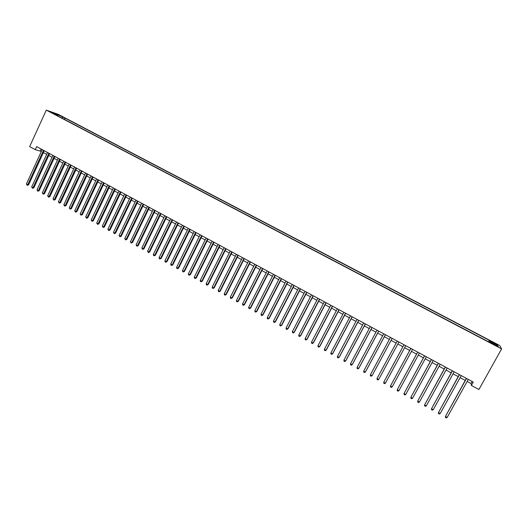 <?xml version="1.0" encoding="UTF-8"?>
<svg xmlns="http://www.w3.org/2000/svg" width="528" height="528" viewBox="0 0 528 528"><rect width="100%" height="100%" fill="white"/><g stroke="black" fill="none" stroke-linecap="round" stroke-linejoin="round"><path stroke-width="0.79" d="M51.434 112.669L54.463 113.949L51.434 112.669M499.739 345.543L58.298 114.352L46.286 110.114L501.6 348.902L499.739 345.543M467.161 381.447L471.049 383.546L471.385 385.447L473.253 382.087L36.637 146.606L35.257 149.635L41.336 151.437M496.168 345.47L492.598 343.86L496.452 346.031L498.439 346.81L496.168 345.47L495.99 345.787M57.981 116.021L57.955 115.612L55.678 114.82L490.538 342.844L490.255 342.236L490.017 342.573M57.955 115.612L52.041 112.517L56.958 114.246L64.997 118.074L489.37 340.355L489.647 340.943L497.435 345.022L498.155 346.375L490.255 342.236M35.257 149.635L29.647 146.606L46.286 110.114M471.385 385.447L478.916 389.512L501.6 348.902M43.415 152.559L46.682 154.321M48.754 155.443L52.048 157.219M54.12 158.341L57.433 160.129M59.499 161.245L62.845 163.053M64.904 164.168L68.27 165.983M70.33 167.099L73.722 168.927M75.775 170.036L79.193 171.884M81.239 172.993L84.685 174.854M86.731 175.956L90.202 177.83M92.235 178.933L95.733 180.82M97.766 181.916L101.29 183.823M103.316 184.919L106.874 186.833M108.893 187.928L112.471 189.862M114.484 190.951L118.094 192.898M120.107 193.981L123.737 195.947M125.743 197.03L129.406 199.01M131.406 200.086L135.095 202.079M137.089 203.155L140.804 205.168M142.791 206.237L146.54 208.263M148.52 209.332L152.295 211.372M154.275 212.441L158.077 214.493M160.05 215.556L163.878 217.628M165.845 218.691L169.706 220.777M171.666 221.833L175.553 223.938M177.507 224.987L181.427 227.106M183.374 228.155L187.328 230.294M189.262 231.343L193.248 233.488M195.182 234.538L199.188 236.702M201.115 237.745L205.161 239.923M207.075 240.959L211.147 243.164M213.061 244.193L217.166 246.411M219.074 247.441L223.205 249.671M225.106 250.701L229.271 252.952M231.165 253.975L235.363 256.238M237.25 257.261L241.481 259.545M243.362 260.561L247.619 262.858M249.493 263.875L253.783 266.191M255.651 267.201L259.974 269.537M261.835 270.541L266.191 272.89M268.046 273.893L272.435 276.263M274.283 277.259L278.705 279.649M280.54 280.645L284.995 283.048M286.829 284.038L291.317 286.466M293.139 287.45L297.66 289.892M299.482 290.875L304.036 293.337M305.844 294.314L310.438 296.789M312.239 297.766L316.859 300.26M318.655 301.231L323.314 303.745M325.103 304.715L329.795 307.25M331.577 308.207L336.303 310.768M338.072 311.718L342.837 314.292M344.606 315.249L349.404 317.843M351.16 318.787L355.997 321.4M357.74 322.344L362.611 324.977M364.353 325.915L369.263 328.568M370.993 329.498L375.936 332.171M377.659 333.102L382.642 335.795M384.351 336.719L389.374 339.431M391.076 340.349L396.139 343.081M397.835 343.999L402.917 346.744M404.633 347.668L409.721 350.42M411.457 351.358L416.552 354.11M418.315 355.06L423.416 357.819M425.205 358.783L430.313 361.541M432.122 362.518L437.237 365.284M439.065 366.274L444.187 369.039M446.048 370.042L451.169 372.808M453.057 373.831L458.185 376.603M460.093 377.632L465.234 380.404M472.184 381.513L471.049 383.546M41.171 149.048L40.326 150.889M489.133 342.104L489.647 340.943M488.565 341.807L489.37 340.355M64.39 119.387L64.997 118.074M62.799 117.308L61.882 118.067M496.34 345.424L497.435 345.022M56.958 114.246L56.885 115.051M466.363 378.371L445.414 416.473L466.521 378.457M447.163 417.443L446.167 417.886L445.467 417.496L445.414 416.473L447.163 417.443L468.296 379.414M459.314 374.57L438.445 412.606L459.452 374.649M440.187 413.569L439.197 414.018L438.504 413.629L438.445 412.606L440.187 413.569L461.221 375.599M452.291 370.781L431.501 408.751L452.417 370.854M433.237 409.715L432.254 410.164L431.561 409.781L431.501 408.751L433.237 409.715L454.172 371.798M445.302 367.013L424.591 404.917L445.414 367.072M426.314 405.874L425.344 406.329L424.657 405.946L424.591 404.917L426.314 405.874L447.163 368.016M438.346 363.257L417.707 401.102L438.438 363.31M419.423 402.052L418.466 402.508L417.78 402.125L417.707 401.102L419.423 402.052L440.18 364.247M431.416 359.522L410.857 397.3L431.495 359.568M412.566 398.244L411.616 398.706L410.929 398.33L410.857 397.3L412.566 398.244L433.224 360.499M424.519 355.806L404.032 393.512L424.578 355.832M405.735 394.456L404.791 394.918L404.111 394.541L404.032 393.512L405.735 394.456L426.307 356.77M417.648 352.097L397.241 389.743L417.694 352.123M398.937 390.687L398 391.149L397.327 390.773L397.241 389.743L398.937 390.687L419.41 353.047M410.81 348.407L390.476 385.988L410.837 348.427M392.165 386.925L391.241 387.394L390.562 387.024L390.476 385.988L392.165 386.925L412.546 349.351M403.999 344.738L383.737 382.252L404.012 344.744M385.42 383.189L384.503 383.658L383.836 383.288L383.737 382.252L385.42 383.189L405.715 345.662M377.032 378.536L377.131 379.566L377.797 379.936L378.708 379.46L398.911 341.992L378.708 379.46L377.032 378.536L397.214 341.081M370.352 374.827L370.458 375.863L371.125 376.233L372.194 375.467L392.152 338.349L372.022 375.751L370.352 374.827L390.449 337.432M385.394 334.699L365.363 372.062L363.706 371.138L383.711 333.795M385.427 334.719L365.554 371.785L364.478 372.537L363.812 372.174L363.706 371.138M378.675 331.082L358.736 368.386L357.086 367.468L377.005 330.178M378.728 331.109L358.941 368.115L357.859 368.867L357.192 368.498L357.086 367.468M371.989 327.472L352.136 364.723L350.493 363.812L370.319 326.575M372.055 327.505L352.354 364.465L351.265 365.204L350.605 364.841L350.493 363.812M365.33 323.882L345.563 361.073L343.926 360.169L363.673 322.984M365.409 323.921L345.8 360.829L344.698 361.561L344.045 361.198L343.926 360.169M358.697 320.305L339.022 357.443L337.385 356.539L357.047 319.414M358.796 320.357L339.266 357.205L338.164 357.938L337.511 357.575L337.385 356.539M352.097 316.747L332.501 353.833L330.878 352.928L350.453 315.856M352.209 316.8L332.765 353.595L331.657 354.321L331.003 353.965L330.878 352.928M345.523 313.196L326.014 350.229L324.397 349.331L343.88 312.312M345.649 313.262L326.291 350.005L325.175 350.724L324.529 350.368L324.397 349.331M338.976 309.665L319.552 346.645L317.942 345.748L337.346 308.788M339.115 309.745L319.843 346.427L318.721 347.14L318.074 346.784L317.942 345.748M332.455 306.148L313.117 343.075L311.513 342.184L330.832 305.276M332.607 306.233L313.421 342.87L312.292 343.576L311.652 343.22L311.513 342.184M325.961 302.65L306.709 339.517L305.111 338.633L324.344 301.778M326.132 302.742L307.025 339.319L305.89 340.019L305.25 339.669L305.111 338.633M319.499 299.165L300.326 335.98L298.736 335.095L317.889 298.294M319.684 299.264L300.656 335.788L299.521 336.481L298.881 336.131L298.736 335.095M300.656 335.788L299.521 336.481M313.064 295.693L293.971 332.455L292.387 331.571L311.454 294.822M313.256 295.799L294.314 332.27L293.172 332.963L292.538 332.607L292.387 331.571M294.314 332.27L293.172 332.963M306.649 292.235L287.641 328.944L286.064 328.066L305.052 291.37M306.86 292.347L288.004 328.772L286.849 329.452L286.222 329.102L286.064 328.066M288.004 328.772L286.849 329.452M300.267 288.79L281.338 325.446L279.767 324.575L298.676 287.932M300.491 288.915L281.714 325.281L280.553 325.961L279.926 325.611L279.767 324.575M281.714 325.281L280.553 325.961M293.911 285.364L275.062 321.961L273.497 321.097L292.321 284.506M294.149 285.49L275.451 321.809L274.289 322.476L273.662 322.133L273.497 321.097M275.451 321.809L274.289 322.476M287.575 281.945L268.811 318.496L267.254 317.632L285.998 281.094M287.833 282.084L269.214 318.344L268.046 319.011L267.419 318.668L267.254 317.632M269.214 318.344L268.046 319.011M281.272 278.546L262.588 315.044L261.037 314.18L279.701 277.695M281.543 278.692L262.997 314.899L261.829 315.559L261.208 315.216L261.037 314.18M262.997 314.899L261.829 315.559M274.996 275.161L256.39 311.606L254.839 310.748L273.431 274.316M275.273 275.312L256.813 311.474L255.638 312.127L255.017 311.784L254.839 310.748M256.813 311.474L255.638 312.127M268.739 271.788L250.213 308.18L248.675 307.322L267.181 270.95M269.036 271.946L250.655 308.055L249.467 308.702L248.853 308.359L248.675 307.322M250.655 308.055L249.467 308.702M262.515 268.429L244.068 304.768L242.53 303.917L260.964 267.59M262.825 268.594L244.517 304.649L243.329 305.296L242.715 304.953L242.53 303.917M244.517 304.649L243.329 305.296M256.311 265.082L237.943 301.369L236.419 300.524L254.767 264.251M256.634 265.261L238.405 301.264L237.211 301.897L236.603 301.561L236.419 300.524M238.405 301.264L237.211 301.897M250.14 261.756L231.845 297.99L230.32 297.145L248.596 260.924M250.47 261.934L232.32 297.884L231.119 298.518L230.512 298.181L230.32 297.145M232.32 297.884L231.119 298.518M243.989 258.436L225.773 294.617L224.255 293.779L242.451 257.611M244.332 258.621L226.255 294.525L225.053 295.152L224.446 294.815L224.255 293.779M226.255 294.525L225.053 295.152M237.857 255.13L219.721 291.265L218.216 290.426L236.333 254.311M238.22 255.328L220.222 291.172L219.014 291.793L218.407 291.463L218.216 290.426M220.222 291.172L219.014 291.793M231.759 251.843L213.695 287.918L212.197 287.087L230.241 251.024M232.135 252.041L214.21 287.839L212.995 288.453L212.395 288.123L212.197 287.087M214.21 287.839L212.995 288.453M225.687 248.563L207.695 284.592L206.197 283.76L224.169 247.751M226.07 248.774L208.223 284.519L207.002 285.127L206.402 284.797L206.197 283.76M208.223 284.519L207.002 285.127M219.635 245.302L201.722 281.272L200.231 280.447L218.123 244.49M220.031 245.52L202.257 281.213L201.029 281.813L200.435 281.483L200.231 280.447M202.257 281.213L201.029 281.813M213.609 242.048L195.769 277.972L194.284 277.147L212.104 241.243M214.018 242.273L196.317 277.919L195.089 278.513L194.495 278.183L194.284 277.147M196.317 277.919L195.089 278.513M207.603 238.814L189.842 274.685L188.364 273.867L206.105 238.009M208.032 239.045L190.403 274.633L189.169 275.227L188.575 274.903L188.364 273.867M190.403 274.633L189.169 275.227M201.623 235.587L183.935 271.412L182.464 270.593L200.132 234.788M202.066 235.825L184.51 271.366L183.269 271.953L182.681 271.63L182.464 270.593M184.51 271.366L183.269 271.953M195.67 232.379L178.055 268.145L176.59 267.333L194.185 231.581M196.119 232.624L178.636 268.112L177.395 268.693L176.807 268.369L176.59 267.333M178.636 268.112L177.395 268.693M189.743 229.178L172.201 264.898L170.735 264.086L188.265 228.38M190.205 229.429L172.795 264.871L171.547 265.445L170.96 265.122L170.735 264.086M172.795 264.871L171.547 265.445M183.836 225.997L166.366 261.664L164.908 260.852L182.365 225.199M184.312 226.248L166.973 261.637L165.719 262.211L165.139 261.888L164.908 260.852M166.973 261.637L165.719 262.211M177.956 222.823L160.552 258.436L159.106 257.631L176.484 222.031M178.438 223.087L161.172 258.423L159.911 258.991L159.337 258.674L159.106 257.631M161.172 258.423L159.911 258.991M172.095 219.661L154.77 255.229L153.325 254.423L170.63 218.876M172.59 219.932L155.397 255.222L154.136 255.783L153.556 255.466L153.325 254.423M155.397 255.222L154.136 255.783M166.261 216.513L149.002 252.028L147.563 251.229L164.802 215.728M166.769 216.79L149.642 252.028L148.375 252.589L147.563 251.229M149.642 252.028L148.375 252.589M160.446 213.378L143.26 248.846L141.827 248.048L158.994 212.599M160.967 213.662L143.913 248.853L142.639 249.401L141.827 248.048M143.913 248.853L142.639 249.401M154.658 210.256L137.544 245.672L136.118 244.88L153.212 209.477M155.186 210.547L138.204 245.685L136.93 246.233L136.118 244.88M138.204 245.685L136.93 246.233M148.889 207.148L131.842 242.51L130.423 241.725L147.451 206.369M149.437 207.438L132.515 242.53L131.241 243.071L130.423 241.725M132.515 242.53L131.241 243.071M143.147 204.052L126.172 239.362L124.753 238.577L141.715 203.28M143.702 204.349L126.852 239.389L125.572 239.93L124.753 238.577M126.852 239.389L125.572 239.93M137.425 200.963L120.516 236.227L119.11 235.442L136 200.198M137.993 201.267L121.209 236.26L119.922 236.795L119.11 235.442M121.209 236.26L119.922 236.795M131.729 197.888L114.886 233.105L113.487 232.327L130.304 197.122M132.304 198.205L115.592 233.145L114.299 233.673L113.487 232.327M115.592 233.145L114.299 233.673M126.053 194.832L109.283 229.99L107.884 229.218L124.634 194.066M126.641 195.149L109.996 230.036L108.702 230.564L107.884 229.218M109.996 230.036L108.702 230.564M120.397 191.783L103.693 226.895L102.3 226.123L118.985 191.017M120.998 192.106L104.419 226.948L103.118 227.469L102.3 226.123M104.419 226.948L103.118 227.469M114.767 188.74L98.129 223.806L96.743 223.04L113.362 187.988M115.375 189.07L98.868 223.865L97.561 224.38L96.743 223.04M98.868 223.865L97.561 224.38M109.157 185.717L92.591 220.73L91.205 219.965L107.758 184.965M109.778 186.054L93.331 220.796L92.591 220.73L92.024 221.311L91.205 219.965M93.331 220.796L92.024 221.311M103.567 182.701L87.067 217.668L85.688 216.902L102.175 181.955M104.201 183.044L87.826 217.741L87.067 217.668L86.513 218.249L85.688 216.902M87.826 217.741L86.513 218.249M98.003 179.705L81.569 214.619L80.197 213.86L96.617 178.952M98.644 180.048L82.335 214.698L81.569 214.619L81.015 215.2L80.197 213.86M82.335 214.698L81.015 215.2M92.459 176.715L76.091 211.576L74.725 210.824L91.073 175.969M93.113 177.065L76.864 211.662L76.091 211.576L75.544 212.157L74.725 210.824M76.864 211.662L75.544 212.157M86.935 173.732L70.633 208.553L69.274 207.794L85.556 172.993M87.602 174.095L71.419 208.639L70.633 208.553L70.092 209.134L69.274 207.794M71.419 208.639L70.092 209.134M81.431 170.768L65.195 205.537L63.842 204.785L80.065 170.029M82.111 171.131L65.993 205.63L65.195 205.537L64.66 206.118L63.842 204.785M65.993 205.63L64.66 206.118M75.953 167.812L59.783 202.534L58.43 201.782L74.587 167.072M76.639 168.181L60.588 202.633L59.783 202.534L59.255 203.115L58.43 201.782M60.588 202.633L59.255 203.115M70.495 164.868L54.384 199.538L53.038 198.792L69.135 164.135M71.188 165.244L55.202 199.65L54.384 199.538L53.863 200.125L53.038 198.792M55.202 199.65L53.863 200.125M65.056 161.931L49.012 196.555L47.672 195.815L63.703 161.205M65.762 162.314L49.837 196.673L49.012 196.555L48.497 197.149L47.672 195.815M49.837 196.673L48.497 197.149M59.638 159.014L43.659 193.585L42.326 192.845L58.291 158.281M60.357 159.397L44.491 193.71L43.659 193.585L43.151 194.179L42.326 192.845M44.491 193.71L43.151 194.179M54.245 156.103L38.326 190.628L36.993 189.889L52.899 155.377M54.971 156.493L39.171 190.753L38.326 190.628L37.825 191.222L36.993 189.889M39.171 190.753L37.825 191.222M48.866 153.199L33.013 187.684L31.687 186.945L47.527 152.48M49.606 153.602L33.865 187.816L33.013 187.684L32.518 188.278L31.687 186.945M33.865 187.816L32.518 188.278M43.514 150.315L27.72 184.747L26.4 184.015L42.174 149.596M44.26 150.718L28.578 184.886L27.72 184.747L27.225 185.341L26.4 184.015M28.578 184.886L27.225 185.341"/></g></svg>
